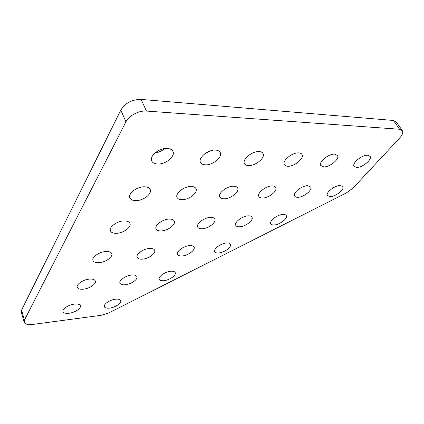 <?xml version="1.0" encoding="UTF-8"?>
<svg xmlns="http://www.w3.org/2000/svg" width="424" height="424" viewBox="0 0 424 424"><rect width="100%" height="100%" fill="white"/><g stroke="black" fill="none" stroke-linecap="round" stroke-linejoin="round"><path stroke-width="0.64" d="M163.834 280.683C161.459 280.9 159.959 280.481 159.334 279.421C157.723 276.93 165.084 271.651 170.787 271.254C173.119 271.063 174.582 271.487 175.176 272.526C176.744 275.054 169.505 280.227 163.834 280.683M109.615 308.094C106.864 308.402 105.141 307.983 104.452 306.844C102.953 304.496 109.816 299.752 115.572 299.201C118.28 298.925 119.96 299.344 120.617 300.462C122.075 302.837 115.333 307.485 109.615 308.094M330.137 196.614L327.397 195.491C325.452 192.66 334.838 185.293 340.218 185.5L342.862 186.624C344.739 189.533 335.485 196.741 330.137 196.614M356.6 167.443L353.998 166.24C351.835 163.097 362.101 154.76 367.672 155.232L370.168 156.429C372.256 159.673 362.133 167.814 356.6 167.443M69.043 313.257C65.884 313.606 63.907 313.129 63.107 311.836C61.565 309.377 68.418 304.692 74.492 304.093C77.603 303.785 79.532 304.262 80.29 305.529C81.795 308.015 75.075 312.605 69.043 313.257M218.657 252.969C216.627 253.112 215.339 252.693 214.782 251.724C213.055 249.105 220.999 243.206 226.628 242.989C228.61 242.878 229.861 243.297 230.391 244.24C232.066 246.911 224.254 252.688 218.657 252.969M182.076 255.942C179.739 256.096 178.255 255.619 177.614 254.501C175.806 251.713 183.725 245.841 189.698 245.597C191.982 245.475 193.429 245.952 194.038 247.044C195.793 249.879 188.007 255.624 182.076 255.942M274.084 224.948C272.383 225.022 271.286 224.625 270.803 223.755C268.964 221.015 277.577 214.422 283.099 214.406C284.758 214.358 285.818 214.761 286.279 215.609C288.06 218.408 279.575 224.858 274.084 224.948M239.576 226.782C237.615 226.861 236.348 226.4 235.786 225.393C233.852 222.462 242.443 215.864 248.321 215.832C250.229 215.779 251.459 216.245 251.994 217.226C253.87 220.215 245.417 226.67 239.576 226.782M202.1 228.774C199.826 228.865 198.363 228.324 197.701 227.158C195.671 224.02 204.236 217.427 210.495 217.38C212.716 217.327 214.136 217.867 214.767 219.001C216.733 222.203 208.322 228.642 202.1 228.774M297.743 197.282C296.122 197.303 295.067 196.869 294.579 195.978C292.528 192.925 301.893 185.505 307.644 185.712L310.702 187.021C312.684 190.148 303.457 197.404 297.743 197.282M262.557 198.013C260.675 198.029 259.451 197.52 258.873 196.482C256.706 193.196 266.049 185.739 272.197 185.945C274.021 185.956 275.208 186.465 275.754 187.472C277.858 190.842 268.657 198.125 262.557 198.013M224.19 198.808C221.996 198.824 220.559 198.225 219.881 197.006C217.586 193.466 226.904 185.993 233.481 186.2C235.617 186.216 237.005 186.814 237.652 187.996C239.873 191.622 230.714 198.909 224.19 198.808M125.234 284.764C122.499 285.007 120.776 284.525 120.056 283.311C118.381 280.683 125.721 275.446 131.758 275.017C134.44 274.805 136.125 275.293 136.809 276.48C138.436 279.14 131.228 284.271 125.234 284.764M142.374 259.165C139.671 259.34 137.948 258.788 137.201 257.501C135.32 254.538 143.211 248.703 149.555 248.432C152.2 248.294 153.875 248.851 154.59 250.107C156.419 253.112 148.67 258.815 142.374 259.165M161.263 230.942C158.613 231.043 156.901 230.412 156.122 229.05C153.997 225.695 162.53 219.139 169.208 219.076C171.799 219.012 173.464 219.643 174.2 220.968C176.267 224.381 167.893 230.783 161.263 230.942M182.193 199.672C179.612 199.693 177.921 198.983 177.115 197.547C174.693 193.731 183.979 186.274 191.028 186.475C193.54 186.502 195.183 187.212 195.946 188.606C198.294 192.496 189.184 199.762 182.193 199.672M83.358 289.189C80.2 289.47 78.207 288.914 77.369 287.525C75.636 284.753 82.961 279.575 89.353 279.109C92.459 278.865 94.404 279.427 95.199 280.783C96.884 283.587 89.703 288.654 83.358 289.189M99.131 262.673C95.988 262.875 93.98 262.228 93.1 260.739C91.139 257.601 99.015 251.829 105.756 251.527C108.841 251.368 110.797 252.015 111.629 253.467C113.531 256.647 105.82 262.286 99.131 262.673M116.589 233.311C113.478 233.428 111.464 232.686 110.542 231.091C108.316 227.513 116.828 221.015 123.956 220.925C127.004 220.862 128.96 221.604 129.834 223.151C131.997 226.787 123.66 233.126 116.589 233.311M136.03 200.632C132.972 200.642 130.958 199.805 129.998 198.103C127.449 193.996 136.703 186.587 144.266 186.783C147.25 186.82 149.2 187.662 150.112 189.311C152.592 193.487 143.524 200.7 136.03 200.632M323.751 166.876L320.73 165.466C318.429 162.053 328.69 153.626 334.663 154.119L337.573 155.523C339.794 159.032 329.686 167.263 323.751 166.876M287.923 166.261C286.136 166.213 284.954 165.657 284.377 164.597C281.928 160.892 292.173 152.38 298.597 152.894C300.319 152.974 301.453 153.525 302.005 154.553C304.374 158.359 294.293 166.653 287.923 166.261M248.676 165.583C246.577 165.524 245.183 164.867 244.494 163.606C241.892 159.583 252.105 151.024 259.022 151.554C261.046 151.654 262.392 152.311 263.05 153.525C265.572 157.654 255.534 165.985 248.676 165.583M205.513 164.841C203.022 164.766 201.363 163.977 200.531 162.477C197.764 158.11 207.94 149.529 215.397 150.08C217.809 150.197 219.409 150.986 220.199 152.439C222.886 156.907 212.901 165.254 205.513 164.841M157.808 164.024C154.824 163.929 152.831 162.975 151.824 161.173C148.882 156.435 159.021 147.87 167.072 148.442C169.966 148.591 171.89 149.54 172.844 151.283C175.706 156.122 165.773 164.438 157.808 164.024M24.009 321.768L21.428 312.514L21.576 310.066L120.803 110.076C125.255 103 132.023 99.444 141.102 99.417L393.419 120.464L396.334 122.043L402.143 130.253M164.708 148.57C161.899 150.992 158.661 152.465 154.983 152.99M210.723 150.774L204.781 153.801M140.508 187.281L135.155 189.486M141.102 99.417L146.487 111.072L399.62 129.251L402.509 130.778C403.288 132.643 402.318 135.081 399.599 138.092L353.113 188.002L346.329 192.962L109.037 312.811L101.124 315.318L32.632 324.45C28.159 324.964 25.355 324.328 24.226 322.542L24.391 320.136L125.933 121.836L120.803 110.076M146.487 111.072C138.908 110.373 128.928 115.609 125.933 121.836M399.62 129.251L393.419 120.464M21.576 310.066L24.391 320.136M104.325 306.483L104.452 306.844M62.953 311.343L63.107 311.836M119.923 282.951L120.056 283.311M137.063 257.151L137.201 257.501M155.995 228.748L156.122 229.05M77.195 287.006L77.369 287.525M92.909 260.209L93.1 260.739M110.346 230.571L110.542 231.091M129.802 197.626L129.998 198.103M151.665 160.818L151.824 161.173M337.387 155.221L337.573 155.523M369.961 156.117L370.168 156.429"/></g></svg>
